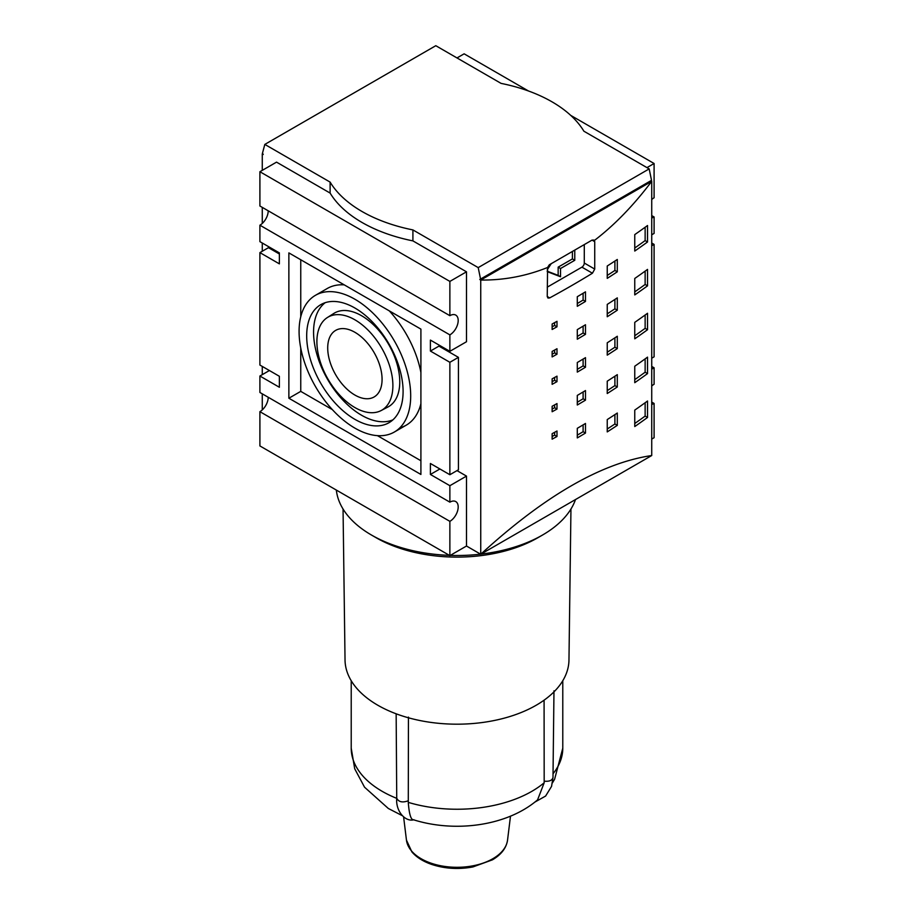 <?xml version="1.0" encoding="UTF-8"?>
<svg xmlns="http://www.w3.org/2000/svg" width="914" height="914" viewBox="0 0 914 914"><rect width="100%" height="100%" fill="white"/><g stroke="black" fill="none" stroke-linecap="round" stroke-linejoin="round"><path stroke-width="1.37" d="M651.728 402.069L654.093 403.44A11.756 6.786 -60 0 1 651.728 404.411M651.728 439.086L654.093 437.715L654.093 403.44M457 57.936L464.129 53.823L528.509 91M570.713 115.37L654.093 163.503L646.975 167.616M651.728 199.549A11.756 6.786 -60 0 1 654.093 197.778L654.093 163.503M259.907 225.198L259.907 241.65L279.376 252.892L279.376 263.86L259.907 252.618L259.907 365.052L279.376 376.294L279.376 387.262L259.907 376.02L259.907 392.472L449.871 502.152A11.756 6.786 -60 0 1 455.755 501.569A11.756 6.786 -60 0 1 457.56 510.983A11.756 6.786 -60 0 1 449.871 521.346L259.907 411.666L259.907 445.941L449.871 555.621L466.494 546.024L466.494 476.103L449.871 485.7L430.403 474.457L430.403 463.489L449.871 474.732L449.871 362.298L430.403 351.056L430.403 340.088L449.871 351.33L466.494 341.733L466.494 271.812L449.871 281.409L259.907 171.729L259.907 206.004L449.871 315.684A11.756 6.786 -60 0 1 455.755 315.102A11.756 6.786 -60 0 1 457.56 324.527A11.756 6.786 -60 0 1 449.871 334.878L259.907 225.198A11.756 6.786 120 0 0 268.213 210.803M449.871 281.409L449.871 315.684M354.895 407.553A53.732 31.019 -120 0 0 381.081 410.58A53.732 31.019 -120 0 0 381.755 348.165A53.732 31.019 -120 0 0 327.372 317.535A53.732 31.019 -120 0 0 319.969 360.802A53.732 31.019 -120 0 0 354.895 407.553M354.895 395.054A38.434 22.187 60 0 1 329.783 361.19A38.434 22.187 60 0 1 335.667 330.388A38.434 22.187 60 0 1 374.112 352.576A38.434 22.187 60 0 1 374.112 396.962A38.434 22.187 60 0 1 354.895 395.054M449.871 521.346L449.871 555.621M651.728 215.601L654.093 216.972A11.756 6.786 -60 0 1 651.728 217.943M651.728 386.016A11.756 6.786 -60 0 1 654.093 384.246L654.093 367.794L651.728 369.165M259.907 411.666A11.756 6.786 120 0 0 268.213 397.27M479.793 279.49L650.768 180.778L651.728 181.326L651.728 455.538L480.741 554.25L480.741 280.038L479.793 279.49L651.522 180.355L649.18 168.896L478.205 267.608L480.547 279.067M466.494 546.024L480.741 554.25C544.573 495.845 601.561 462.941 651.728 455.538M466.494 271.812L412.911 240.885L412.911 229.917A134.335 77.553 180 0 1 330.114 182.103L330.114 193.071L276.531 162.132L259.907 171.729M412.911 229.917L478.205 267.608M649.18 168.896L583.886 131.205A134.335 77.553 180 0 0 501.089 83.391L435.795 45.7L264.82 144.412L330.114 182.103M354.895 299.232A78.924 45.563 -120 0 0 315.433 295.325A78.924 45.563 -120 0 0 315.433 386.462A78.924 45.563 -120 0 0 394.357 432.025A78.924 45.563 -120 0 0 406.444 368.776A78.924 45.563 -120 0 0 354.895 299.232M354.895 419.343A68.173 39.359 60 0 1 310.132 358.494A68.173 39.359 60 0 1 321.659 304.168A68.173 39.359 60 0 1 388.976 343.995A68.173 39.359 60 0 1 389.81 422.211A68.173 39.359 60 0 1 354.895 419.343M325.224 302.671A67.842 39.165 -120 0 0 317.923 357.717A67.842 39.165 -120 0 0 361.544 415.23A67.842 39.165 -120 0 0 392.883 419.869M381.081 410.58L387.89 407.027A54.063 31.213 -120 0 0 388.564 344.235A54.063 31.213 -120 0 0 333.85 313.422L327.372 317.535M449.871 485.7L449.871 502.152M449.871 334.878L449.871 351.33M420.908 329.12L420.908 474.457L288.87 398.23L288.87 252.892L420.908 329.12M420.908 460.747L377.413 435.635M332.365 409.621L300.752 391.375L300.752 348.028M300.752 316.804L300.752 259.747M389.295 310.874A78.924 45.563 60 0 1 420.908 372.466M420.908 403.691A78.924 45.563 60 0 1 406.227 425.17A78.924 45.563 60 0 1 399.841 427.821M315.433 295.325L327.303 288.47A78.924 45.563 60 0 1 344.235 284.86M288.87 398.23L300.752 391.375M651.728 234.795L654.093 233.424L654.093 216.972M651.728 243.021L654.093 244.392L651.728 245.763M651.728 358.197L654.093 356.826L654.093 244.392M651.728 366.423L654.093 367.794M430.403 474.457L439.908 468.973M466.494 476.103L457 470.619M447.026 350.782L447.026 349.685M259.907 376.02L269.402 370.536M264.82 144.412L262.478 153.164L263.232 154.455L262.272 153.906L262.272 170.358M262.272 207.375L262.272 223.427M262.272 243.021L262.272 251.247M262.272 366.423L262.272 374.649M262.272 393.843L262.272 409.895M259.907 252.618L268.453 247.683L279.376 253.989M430.403 351.056L438.949 346.12L458.428 357.363L458.428 469.796L449.871 474.732M449.871 362.298L458.428 357.363M572.404 251.464L572.404 258.925L558.157 267.151L558.157 275.377L547.235 271.184M547.235 269.801L551.199 263.7M574.78 250.093L574.78 260.296L560.533 268.522L560.533 276.748L558.157 275.377M560.533 276.748L547.235 271.641M560.533 268.522L558.157 267.151M574.78 260.296L572.404 258.925M547.235 287.167L581.91 267.151A3.359 1.942 120 0 0 584.286 263.038L584.286 244.609M547.589 267.482L549.314 264.786L592.055 240.108L593.929 240.051L594.728 241.662L594.728 269.082L592.432 273.229A1007.479 581.67 180 0 1 549.691 297.907L547.954 298.044L547.235 296.502L547.589 267.482C526.144 276.108 503.854 280.301 480.741 280.038L651.728 181.326C633.585 205.399 614.482 225.107 594.408 240.451M647.535 329.726A1007.479 581.67 180 0 1 634.762 338.808L634.762 322.356A1007.479 581.67 0 0 0 647.535 313.274L647.535 329.726L645.135 328.343A1004.12 579.727 180 0 1 634.762 335.758M645.135 328.343L645.135 314.999M617.293 348.6A1007.479 581.67 180 0 1 607.239 355.135L607.239 342.796A1007.479 581.67 0 0 0 617.293 336.261L617.293 348.6L614.905 347.217A1004.12 579.727 180 0 1 607.239 352.233M614.905 347.217L614.905 337.826M617.293 271.812A1007.479 581.67 180 0 1 607.239 278.359L607.239 266.008A1007.479 581.67 0 0 0 617.293 259.473L617.293 271.812L614.905 270.441A1004.12 579.727 180 0 1 607.239 275.457M614.905 270.441L614.905 261.038M617.293 310.212A1007.479 581.67 180 0 1 607.239 316.747L607.239 304.408A1007.479 581.67 0 0 0 617.293 297.873L617.293 310.212L614.905 308.829A1004.12 579.727 180 0 1 607.239 313.845M614.905 308.829L614.905 299.438M617.293 386.988A1007.479 581.67 180 0 1 607.239 393.523L607.239 381.184A1007.479 581.67 0 0 0 617.293 374.649L617.293 386.988L614.905 385.605A1004.12 579.727 180 0 1 607.239 390.621M614.905 385.605L614.905 376.214M617.293 425.376A1007.479 581.67 180 0 1 607.239 431.911L607.239 419.572A1007.479 581.67 0 0 0 617.293 413.037L617.293 425.376L614.905 423.993A1004.12 579.727 180 0 1 607.239 429.009M614.905 423.993L614.905 414.602M585.486 367.245A1007.479 581.67 180 0 1 577.294 372.112L577.294 362.515A1007.479 581.67 0 0 0 585.486 357.648L585.486 367.245L583.109 365.874A1004.12 579.727 180 0 1 577.294 369.347M583.109 365.874L583.109 359.076M585.486 301.437A1007.479 581.67 180 0 1 577.294 306.304L577.294 296.707A1007.479 581.67 0 0 0 585.486 291.84L585.486 301.437L583.109 300.066A1004.12 579.727 180 0 1 577.294 303.539M583.109 300.066L583.109 293.268M585.486 334.341A1007.479 581.67 180 0 1 577.294 339.208L577.294 329.611A1007.479 581.67 0 0 0 585.486 324.744L585.486 334.341L583.109 332.97A1004.12 579.727 180 0 1 577.294 336.443M583.109 332.97L583.109 326.172M585.486 400.161A1007.479 581.67 180 0 1 577.294 405.016L577.294 395.419A1007.479 581.67 0 0 0 585.486 390.552L585.486 400.161L583.109 398.778A1004.12 579.727 180 0 1 577.294 402.251M583.109 398.778L583.109 391.98M585.486 433.065A1007.479 581.67 180 0 1 577.294 437.92L577.294 428.323A1007.479 581.67 0 0 0 585.486 423.468L585.486 433.065L583.109 431.694A1004.12 579.727 180 0 1 577.294 435.155M583.109 431.694L583.109 424.884M556.992 381.641A1007.479 581.67 180 0 1 552.136 384.326L552.136 378.842A1007.479 581.67 0 0 0 556.992 376.157L556.992 381.641L554.615 380.27A1004.12 579.727 180 0 1 552.136 381.652M554.615 380.27L554.615 377.471M556.992 326.801A1007.479 581.67 180 0 1 552.136 329.486L552.136 324.002A1007.479 581.67 0 0 0 556.992 321.317L556.992 326.801L554.615 325.43A1004.12 579.727 180 0 1 552.136 326.812M554.615 325.43L554.615 322.631M556.992 354.221A1007.479 581.67 180 0 1 552.136 356.906L552.136 351.422A1007.479 581.67 0 0 0 556.992 348.737L556.992 354.221L554.615 352.85A1004.12 579.727 180 0 1 552.136 354.232M554.615 352.85L554.615 350.051M556.992 409.061A1007.479 581.67 180 0 1 552.136 411.746L552.136 406.262A1007.479 581.67 0 0 0 556.992 403.577L556.992 409.061L554.615 407.69A1004.12 579.727 180 0 1 552.136 409.072M554.615 407.69L554.615 404.891M556.992 436.492A1007.479 581.67 180 0 1 552.136 439.166L552.136 433.682A1007.479 581.67 0 0 0 556.992 431.008L556.992 436.492L554.615 435.121A1004.12 579.727 180 0 1 552.136 436.492M554.615 435.121L554.615 432.311M634.762 410.1A1007.479 581.67 0 0 0 647.535 401.018L647.535 417.469A1007.479 581.67 180 0 1 634.762 426.552L634.762 410.1M634.762 278.473A1007.479 581.67 0 0 0 647.535 269.402L647.535 285.853A1007.479 581.67 180 0 1 634.762 294.925L634.762 278.473M634.762 234.601A1007.479 581.67 0 0 0 647.535 225.53L647.535 241.982A1007.479 581.67 180 0 1 634.762 251.053L634.762 234.601M634.762 366.228A1007.479 581.67 0 0 0 647.535 357.146L647.535 373.598A1007.479 581.67 180 0 1 634.762 382.68L634.762 366.228M647.535 373.598L645.135 372.215A1004.12 579.727 180 0 1 634.762 379.63M645.135 372.215L645.135 358.871M647.535 241.982L645.135 240.599A1004.12 579.727 180 0 1 634.762 248.014M645.135 240.599L645.135 227.255M647.535 285.853L645.135 284.471A1004.12 579.727 180 0 1 634.762 291.886M645.135 284.471L645.135 271.127M647.535 417.469L645.135 416.087A1004.12 579.727 180 0 1 634.762 423.502M645.135 416.087L645.135 402.743M412.911 240.885A134.335 77.553 180 0 1 330.114 193.071M343.047 509.018L345.035 660.034A111.965 64.643 0 0 0 399.407 714.976A111.965 64.643 0 0 0 553.016 692.801A111.965 64.643 0 0 0 568.965 660.034L570.953 509.018M575.5 499.547A120.899 69.795 180 0 1 542.493 535.056L537.74 537.798A114.181 65.922 180 0 1 398.264 547.715A114.181 65.922 180 0 1 376.26 537.798L371.507 535.056A120.899 69.795 180 0 1 336.341 490.064M449.425 555.358A120.899 69.795 180 0 1 394.802 545.555A120.899 69.795 180 0 1 371.507 535.056M542.493 535.056A120.899 69.795 180 0 1 480.981 554.113M480.593 554.158A120.899 69.795 180 0 1 450.271 555.392M408.444 717.09L408.284 802.378C409.186 814.705 411.083 820.498 413.951 819.755M413.357 819.732C454.852 832.86 507.076 826.165 537.581 799.853L544.184 782.761L544.081 700.17M594.728 241.662L592.055 240.108M594.728 269.082L584.286 263.038M592.432 273.229L581.91 267.151M549.691 297.907L547.235 296.502M553.027 773.781A105.784 61.078 0 0 0 562.784 748.166L562.784 680.724M413.836 819.789C404.982 822.109 395.499 810.832 396.733 798.128C398.561 802.001 402.411 802.88 408.307 800.778M351.216 680.724L351.216 748.166A105.784 61.078 0 0 0 396.733 798.356M408.284 802.378A105.784 61.078 0 0 0 544.184 782.761M544.173 781.162C549.223 781.676 552.17 780.476 552.993 777.54L551.553 786.394L545.612 796.048L534.793 802.138M510.492 816.156L507.544 840.115A50.681 29.259 180 0 1 430.928 863.136A50.681 29.259 180 0 1 406.456 840.115L403.622 817.059M406.227 425.17L394.345 432.025M552.479 782.818L554.615 779.231L562.784 748.166M396.733 798.128L396.15 713.811M351.216 748.166L354.712 768.788L364.549 787.205L388.324 808.479L402.011 815.528M553.975 690.824L552.993 777.54M406.456 840.115L411.894 851.928C416.51 857.275 423.068 861.434 431.557 864.381C444.718 868.746 458.508 869.602 472.915 866.94L492.418 859.846C501.295 854.613 506.345 848.032 507.544 840.115"/></g></svg>
